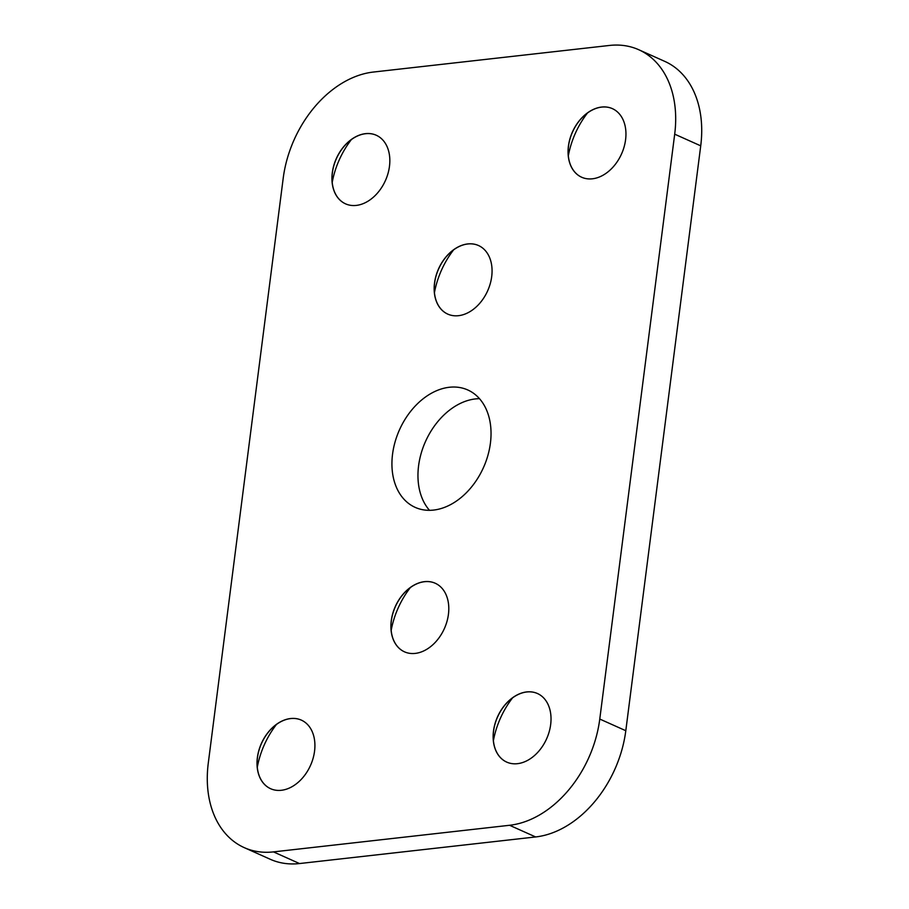 <?xml version="1.0" encoding="UTF-8"?>
<svg xmlns="http://www.w3.org/2000/svg" width="909" height="909" viewBox="0 0 909 909"><rect width="100%" height="100%" fill="white"/><g stroke="black" fill="none" stroke-linecap="round" stroke-linejoin="round"><path stroke-width="1.36" d="M410.334 587.589A72.959 52.222 -65.9 0 0 391.177 630.38M404.539 651.855A37.576 26.895 114.1 0 1 391.097 623.369A37.576 26.895 114.1 0 1 405.05 592.202A37.576 26.895 114.1 0 1 424.537 581.703A37.576 26.895 114.1 0 1 435.252 583.26M512.562 697.862A72.959 52.222 -65.9 0 0 493.405 740.653M276.45 724.473A72.959 52.222 -65.9 0 0 257.292 767.253M587.487 112.989A72.959 52.222 -65.9 0 0 568.33 155.769M453.602 249.873A72.959 52.222 -65.9 0 0 434.445 292.653M351.374 139.588A72.959 52.222 -65.9 0 0 332.217 182.379M638.732 49.722L664.774 61.38A102.115 73.084 114.1 0 1 700.725 145.838L625.801 730.711A102.115 73.084 114.1 0 1 535.628 836.95L299.516 863.55A102.115 73.084 114.1 0 1 270.268 859.278L244.226 847.62A102.115 73.084 114.1 0 1 208.275 763.162L283.199 178.289A102.115 73.084 114.1 0 1 373.372 72.05L609.484 45.45A102.115 73.084 114.1 0 1 638.732 49.722A102.115 73.084 114.1 0 1 674.694 134.18L599.77 719.053A102.115 73.084 114.1 0 1 509.585 825.281L273.473 851.892A102.115 73.084 114.1 0 1 244.226 847.62M429.502 510.324A64.323 46.041 114.1 0 1 424.423 444.012A64.323 46.041 114.1 0 1 475.384 398.926A64.323 46.041 114.1 0 1 479.498 398.676M415.254 653.401A37.576 26.895 114.1 0 1 404.494 651.833A37.576 26.895 114.1 0 1 392.745 613.564A37.576 26.895 114.1 0 1 424.446 581.658A37.576 26.895 114.1 0 1 435.206 583.237A37.576 26.895 114.1 0 1 446.955 621.495A37.576 26.895 114.1 0 1 415.254 653.401M447.807 314.128A37.576 26.895 114.1 0 1 434.366 285.642A37.576 26.895 114.1 0 1 448.319 254.475A37.576 26.895 114.1 0 1 467.805 243.976A37.576 26.895 114.1 0 1 478.52 245.532M270.655 788.728A37.576 26.895 114.1 0 1 257.213 760.254A37.576 26.895 114.1 0 1 271.166 729.075A37.576 26.895 114.1 0 1 290.653 718.576A37.576 26.895 114.1 0 1 301.368 720.133M506.767 762.128A37.576 26.895 114.1 0 1 493.326 733.643A37.576 26.895 114.1 0 1 507.29 702.475A37.576 26.895 114.1 0 1 526.765 691.976A37.576 26.895 114.1 0 1 537.48 693.533M449.353 387.268A64.323 46.041 114.1 0 1 467.771 389.961A64.323 46.041 114.1 0 1 487.883 455.454A64.323 46.041 114.1 0 1 433.616 510.074A64.323 46.041 114.1 0 1 415.197 507.381A64.323 46.041 114.1 0 1 395.085 441.888A64.323 46.041 114.1 0 1 449.353 387.268M345.579 203.855A37.576 26.895 114.1 0 1 332.137 175.369A37.576 26.895 114.1 0 1 346.09 144.201A37.576 26.895 114.1 0 1 365.577 133.703A37.576 26.895 114.1 0 1 376.292 135.259M581.692 177.244A37.576 26.895 114.1 0 1 568.25 148.769A37.576 26.895 114.1 0 1 582.214 117.591A37.576 26.895 114.1 0 1 601.69 107.103A37.576 26.895 114.1 0 1 612.405 108.648A37.576 26.895 114.1 0 1 624.108 146.894A37.576 26.895 114.1 0 1 592.407 178.8A37.576 26.895 114.1 0 1 581.646 177.232A37.576 26.895 114.1 0 1 569.898 138.963A37.576 26.895 114.1 0 1 601.599 107.057A37.576 26.895 114.1 0 1 612.359 108.625M290.55 718.542A37.576 26.895 114.1 0 1 301.322 720.11A37.576 26.895 114.1 0 1 313.071 758.379A37.576 26.895 114.1 0 1 281.37 790.285A37.576 26.895 114.1 0 1 270.598 788.705A37.576 26.895 114.1 0 1 258.849 750.448A37.576 26.895 114.1 0 1 290.55 718.542M467.703 243.942A37.576 26.895 114.1 0 1 478.475 245.51A37.576 26.895 114.1 0 1 490.224 283.767A37.576 26.895 114.1 0 1 458.522 315.684A37.576 26.895 114.1 0 1 447.751 314.105A37.576 26.895 114.1 0 1 436.002 275.847A37.576 26.895 114.1 0 1 467.703 243.942M526.675 691.931A37.576 26.895 114.1 0 1 537.435 693.51A37.576 26.895 114.1 0 1 549.184 731.768A37.576 26.895 114.1 0 1 517.482 763.674A37.576 26.895 114.1 0 1 506.722 762.106A37.576 26.895 114.1 0 1 494.973 723.848A37.576 26.895 114.1 0 1 526.675 691.931M365.475 133.657A37.576 26.895 114.1 0 1 376.246 135.236A37.576 26.895 114.1 0 1 387.995 173.494A37.576 26.895 114.1 0 1 356.294 205.411A37.576 26.895 114.1 0 1 345.522 203.832A37.576 26.895 114.1 0 1 333.773 165.574A37.576 26.895 114.1 0 1 365.475 133.657M625.801 730.711L599.77 719.053M700.725 145.838L674.694 134.18M535.628 836.95L509.585 825.281M299.516 863.55L273.473 851.892"/></g></svg>
